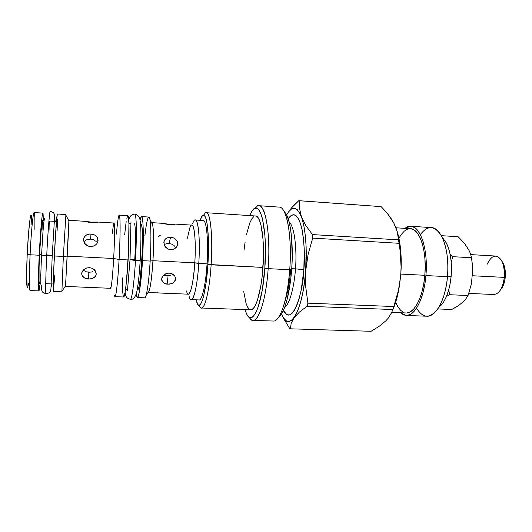 <?xml version="1.0" encoding="UTF-8"?>
<svg xmlns="http://www.w3.org/2000/svg" width="532" height="532" viewBox="0 0 532 532"><rect width="100%" height="100%" fill="white"/><g stroke="black" fill="none" stroke-linecap="round" stroke-linejoin="round"><path stroke-width="0.8" d="M140.189 260.294L135.46 260.5C134.829 273.222 132.521 298.944 130.44 299.33C132.521 298.944 134.829 273.222 135.46 260.5L140.189 260.294M128.777 220.567C129.183 216.644 131.198 214.489 134.815 214.097C137.096 214.709 136.392 247.147 135.46 260.5C136.392 247.147 137.096 214.709 134.815 214.097C138.007 214.975 139.73 216.883 139.976 219.809C141.126 224.976 141.293 239.227 140.189 260.381C139.317 274.625 138.194 285.079 136.81 291.742C135.367 297.295 133.239 299.829 130.44 299.33C126.343 298.179 125.845 296.989 125.1 292.274M130.034 259.709L135.46 260.5L130.034 259.709L134.762 259.603C135.866 240.816 135.58 223.413 134.277 223.739M52.242 255.619L46.716 255.819C46.078 268.115 45.193 293.099 45.998 293.591C45.193 293.099 46.078 268.115 46.716 255.819L52.222 255.599M50.221 211.164C49.27 211.563 47.282 242.905 46.716 255.819C47.282 242.905 49.27 211.563 50.221 211.164L53.519 212.753C54.384 214.369 55.009 214.183 54.377 220.72L52.222 255.693L50.926 288.876C50.64 291.988 48.997 293.558 45.998 293.591C43.75 292.986 40.678 292.913 41.888 285.644M49.928 230.25L49.735 221.059M41.562 255.087L46.716 255.819L41.562 255.087L42.859 233.402C43.311 228.255 43.77 219.683 44.768 218.16M289.009 221.625C295.905 228.248 296.703 256.198 295.466 268.813L291.755 268.753L295.466 268.813C294.768 280.697 291.17 302.502 284.6 307.616C291.17 302.502 294.768 280.697 295.466 268.813L303.845 269.824C303.712 288.823 292.786 328.537 283.416 310.508L286.668 314.472L289.202 315.017L291.842 313.614L294.475 310.249L296.996 304.989L299.297 298.013L301.265 289.581L303.845 269.824L295.466 268.813C296.703 256.198 295.905 228.248 289.009 221.625M283.968 304.723C287.799 292.773 290.007 281.089 290.605 269.651M407.166 312.936L410.524 311.739L413.829 308.912L416.928 304.517L419.695 298.705L422.002 291.696L423.745 283.782L424.829 275.29L400.815 274.086L424.829 275.29C427.123 251.131 419.682 228.56 410.478 228.727L395.968 227.776M410.724 226.246L404.712 228.348L407.598 226.712L411.11 226.28L414.554 227.576L417.786 230.602L420.659 235.284L423.053 241.462L424.855 248.91L425.959 257.328L426.325 266.346L425.913 275.569L447.492 276.647C449.972 251.217 441.58 227.477 431.326 227.61L410.751 226.246C420.446 226.067 428.346 249.947 425.913 275.569C424.11 298.452 414.761 316.321 406.149 315.463L400.383 312.756L403.675 314.937L407.153 315.429L410.717 314.186L414.215 311.213L417.514 306.572L420.453 300.42L422.907 292.986L424.762 284.587L425.913 275.569L447.492 276.647L451.149 276.168C452.127 262.648 450.557 251.636 446.434 243.144L442.903 238.15L446.408 243.084L448.536 248.205L450.132 254.336L451.129 261.245L451.475 268.627L451.149 276.168L447.492 276.647C446.175 289.987 443.076 300.527 438.195 308.261C430.288 318.821 423.08 318.774 416.549 308.134M420.32 234.605C427.901 224.684 435.083 225.382 441.866 236.687C446.794 246.888 448.669 260.208 447.492 276.647C445.663 299.363 435.868 317.085 426.784 316.214L406.215 315.463M400.722 275.23L400.722 275.23C401.467 266.1 401.401 257.288 400.529 248.803C399.825 242.153 398.681 236.275 397.098 231.167L399.612 241.987L400.862 252.461L401.234 263.712L400.722 275.23L401.095 267.21L400.722 275.23L398.315 291.982C396.786 299.223 394.824 305.448 392.436 310.655L397.158 296.956L399.339 286.489L400.722 275.23M400.889 259.151L401.095 267.21L400.177 251.19L400.889 259.151M288.903 211.284L291.689 207.739L298.771 200.704L381.145 206.629L384.902 210.639L381.145 206.629L299.755 200.77L299.536 208.517L301.425 216.803L305.827 225.575L312.437 234.579L312.736 238.11L308.181 254.05L305.727 270.515L306.146 247.034L305.395 236.268L304.038 226.805L302.156 219.031L299.835 213.239L297.202 209.608L294.369 208.198L291.45 208.983L288.563 211.849L286.655 214.915C291.968 205.518 296.883 206.157 301.405 216.817C305.468 227.756 307.277 249.215 305.701 270.509L308.181 254.05L312.736 238.11L399.027 243.31L400.177 251.19L398.568 239.859L399.027 243.31L312.736 238.11L312.437 234.579L305.827 225.575L301.425 216.803L299.536 208.517L299.755 200.77L298.771 200.704L294.994 204.215L291.689 207.739L287.32 213.738M398.089 235.663L398.568 239.859L397.178 231.467L398.089 235.663M395.768 227.27L397.178 231.467L393.82 223.068L395.768 227.27M391.313 218.858L393.82 223.068L388.313 214.715L391.313 218.858M384.902 210.639L388.313 214.715L384.902 210.639M286.196 214.017L284.041 211.384C289.009 220.055 291.609 244.886 289.734 269.717L291.696 269.571C293.484 245.977 290.991 222.356 286.196 214.017L283.722 210.825L286.588 214.768L288.657 220.334L290.332 227.782L291.523 236.84L292.228 258.213L291.696 269.571L289.734 269.717C292.307 236.687 286.701 206.509 279.214 207.114L258.958 205.704C265.741 205.039 270.682 235.377 268.175 268.647L289.734 269.717L268.175 268.647C271.333 227.344 263.061 195.098 254.821 208.418C256.205 206.536 257.581 205.631 258.958 205.704M264.83 268.234L268.175 268.647L264.83 268.234L262.296 289.9L258.273 306.745L255.939 312.47L253.518 316.121L251.131 317.624L248.85 316.992L246.768 314.332L244.886 309.591L246.968 314.678C252.826 326.515 262.515 303.878 264.83 268.234C267.829 228.86 260.088 197.99 252.294 210.745L249.708 215.593L251.663 211.689L253.997 208.916L256.338 208.158L258.585 209.522L260.66 213.026L262.456 218.619L264.883 235.23L265.388 245.611L264.83 268.234M199.66 306.319C203.304 314.538 209.322 294.435 211.131 264.83L207.919 264.431L208.517 246.037L208.358 237.591L207.161 223.985L206.197 219.37L205.039 216.424L203.749 215.234L202.373 215.786L200.052 220.315L201.734 216.59C206.343 208.225 210.04 233.601 207.919 264.431L262.974 267.423C265.002 240.364 261.092 215.467 255.573 215.985L206.389 212.733C210.473 212.102 213.013 237.312 211.131 264.83C213.398 232.078 209.342 205.266 204.381 214.223M207.919 264.431L206.197 282.08L203.67 295.938L202.246 300.72L200.79 303.832L199.374 305.188L198.037 304.796L195.976 299.815L197.272 303.692C200.65 311.373 206.223 292.301 207.919 264.431M211.131 264.83C209.608 289.388 205.073 308.733 201.502 308.008L250.765 309.804C255.613 310.562 261.378 291.576 262.974 267.423L211.131 264.83M243.736 291.576L246.017 303.273L247.586 307.09L249.382 309.292L251.337 309.75L253.385 308.38L255.44 305.188L257.428 300.241L260.833 285.83L262.096 276.946L263.44 257.701L263.034 239.387L260.993 225.162L259.47 220.334L257.714 217.262L255.792 216.012M253.797 216.577L251.789 218.878L249.854 222.782L246.456 234.605M245.099 242.073L244.022 250.22M249.242 317.252C255.46 329.614 265.734 306.02 268.175 268.647C266.2 298.292 259.037 321.315 253.079 320.37C251.703 320.304 250.426 319.267 249.242 317.252M253.079 320.37L273.375 321.042C279.958 322 287.719 299.157 289.734 269.717C287.785 292.733 284.075 308.587 278.608 317.291L281.029 314.891C286.283 306.552 289.84 291.443 291.696 269.571L290.598 280.683L286.934 300.181L284.56 307.729L281.96 313.401L278.236 317.817L281.029 314.891M288.131 218.619C293.93 211.27 298.578 214.921 302.063 229.571C304.424 244.574 305.016 257.987 303.845 269.824L304.244 249.169L303.586 239.679L302.402 231.314L300.753 224.418L298.725 219.244L296.404 215.959L293.903 214.635L291.317 215.261L288.131 218.619M305.701 270.509L304.517 282.126L302.755 292.952L300.514 302.495L297.893 310.356L295.027 316.247L292.041 319.985L289.069 321.481L286.209 320.776L283.583 317.983L281.574 314.046C288.657 334.129 302.881 312.184 305.701 270.509M312.437 234.579L398.568 239.859L312.437 234.579M305.727 270.515L305.734 286.934L307.895 303.16L393.793 306.532L398.255 291.044L399.765 283.177L397.783 293.032L393.793 306.532L307.895 303.16L307.104 306.252L392.796 309.531L393.793 306.532L392.796 309.531L307.104 306.252L299.483 311.998L294.083 317.73L291.157 323.396L290.412 328.816L371.07 331.296L379.19 326.282L385.72 320.949L388.254 318.156L391.738 312.444L388.254 318.156L385.72 320.949L379.19 326.282L371.07 331.296L290.412 328.816L289.488 328.191L283.702 318.635L289.488 328.191L290.412 328.816L291.157 323.396L294.083 317.73L299.483 311.998L307.104 306.252L307.895 303.16L305.734 286.934L305.727 270.515M282.246 315.576L283.702 318.635M381.145 206.629L299.283 200.71M392.796 309.531L391.738 312.444L406.162 312.976C414.308 313.787 423.133 296.876 424.829 275.29L425.214 266.605L424.875 258.113L423.838 250.186L422.149 243.157L419.901 237.319L417.194 232.89L414.149 230.01L410.904 228.767M440.955 305.448L443.854 301.597L446.428 296.524L448.562 290.425L450.158 283.543L451.149 276.168C450.065 287.147 447.485 295.858 443.402 302.309L439.372 306.911M395.635 302.302L398.002 307.017L400.789 310.482L403.881 312.497M407.585 229.152L404.327 231.101L401.234 234.512L398.914 238.263M84.156 221.272L68.927 220.281L65.536 286.435L94.244 287.599M90.214 272.218L86.078 271.779L83.211 270.15L86.078 271.779L88.804 272.238L88.645 279.067L84.681 278.07L82.161 275.636L81.729 273.481L82.42 271.247L84.123 269.298L86.57 268.002L89.396 267.629L92.156 268.268L95.268 270.775L96.259 274.14L95.554 276.234L92.728 278.422L88.645 279.067L88.804 272.238L90.214 272.218M92.834 271.672L91.577 272.032L92.834 271.672M94.902 270.469L93.958 271.154L94.902 270.469M168.292 275.809L163.676 275.117L166.942 275.829L167.839 284.208L164.129 283.237L162.433 281.774L161.662 278.755L163.224 275.569L166.596 273.428L169.322 273.069L171.936 273.681L174.789 276.101L175.547 279.373L173.944 282.279L171.816 283.569L167.839 284.208L166.942 275.829L168.292 275.809M170.872 275.277L169.622 275.623L170.872 275.277M172.873 274.186L172.009 274.771L172.873 274.186M144.897 235.743C146.766 219.357 148.448 213.95 149.958 219.517C151.148 227.231 151.221 241.076 150.17 261.052L152.943 260.713C153.854 243.55 153.768 231.593 152.691 224.85L151.693 222.642C153.489 222.143 154.174 240.657 152.943 260.713L194.792 262.821C196.108 243.031 194.586 224.697 191.906 225.136L174.882 224.078L172.814 224.644L169.163 224.67L161.715 223.267L167.693 224.052L174.888 224.078M172.109 249.661L168.072 249.049L165.831 247.466L164.348 245.252L163.956 241.575L164.973 239.473L166.855 237.984L170.686 237.252L173.352 237.837L175.633 239.201L177.183 241.182L177.741 243.556L176.577 247.048L174.642 248.777L172.109 249.661M160.484 235.071L158.702 236.547M165.133 244.188L166.29 243.769L165.133 244.188M168.897 243.516L166.29 243.769L168.897 243.516L170.686 237.252L168.897 243.516L171.537 244.062L168.897 243.516M168.046 237.531L170.686 237.252L173.352 237.837L175.633 239.201L177.183 241.182L177.741 243.556L177.222 245.957L174.642 248.777L170.739 249.721L168.072 249.049L164.98 246.416L163.823 242.778L164.341 240.464L165.824 238.635L168.046 237.531M148.109 292.553L149.326 290.459C150.815 285.092 152.026 275.177 152.943 260.713C151.593 280.524 149.984 291.137 148.109 292.553L170.958 293.365M157.585 292.474L158.343 292.926M161.688 223.267L167.693 224.052L167.666 224.537L167.693 224.052L175.174 224.125M174.962 224.305L169.163 224.67L161.721 223.294M141.539 216.59C141.073 216.59 140.574 217.754 140.036 220.082L140.987 217.103L141.638 216.617L142.689 220.348L143.035 224.497L143.168 244.228L142.49 260.667L150.17 261.052C151.587 237.804 150.855 216.451 148.874 217.056L141.545 216.59C143.334 215.972 143.886 237.358 142.49 260.667L141.299 276.48L139.045 293.305L137.608 297.454L136.99 297.175L136.252 293.903C136.544 296.277 136.924 297.488 137.389 297.534L144.737 297.82C146.446 298.372 148.98 281.82 150.17 261.052L142.49 260.667C141.306 281.481 138.932 298.086 137.389 297.534M135.514 259.643L130.041 259.37M137.721 289.967C139.258 288.61 140.641 278.615 141.871 259.962L140.215 259.882L141.871 259.962C142.995 241.102 142.563 223.673 141.1 224.152M112.252 233.854L113.502 224.118C114.766 217.847 114.925 236.308 113.668 258.492L119.088 259.49L128.106 259.942C129.469 236.534 129.256 215.068 127.82 215.713L119.215 215.167C120.425 214.502 120.425 236.015 119.088 259.49C120.698 231.427 120.292 208.497 118.563 216.617M116.422 234.1C117.459 222.03 118.39 215.719 119.215 215.167M65.908 214.549L57.31 214.01C56.897 213.285 55.434 233.674 54.344 255.992L63.348 256.444L65.908 214.549L63.348 256.444L66.866 256.131L113.668 258.492C114.726 239.786 114.826 222.522 113.954 223.034L98.041 222.063L91.265 222.695L84.123 221.239M91.025 222.097L90.999 222.682L91.025 222.097L84.628 221.265L91.025 222.097L98.048 222.063M91.95 246.602L87.727 245.97L85.426 244.341L83.95 242.073L83.697 238.323L84.887 236.181L86.955 234.685L89.609 233.98L93.798 234.546L96.099 235.922L97.602 237.944L97.888 241.601L96.704 243.922L94.623 245.698L91.95 246.602M84.495 241.242L85.426 240.437L84.495 241.242M86.53 239.819L87.787 239.387L86.53 239.819M90.553 239.141L87.787 239.387L90.553 239.141L91.039 233.954L90.553 239.141L93.293 239.693L90.553 239.141M88.239 234.226L91.039 233.954L93.798 234.546L96.099 235.922L97.602 237.944L98.074 240.351L97.675 242.246L96.704 243.922L94.623 245.698L90.507 246.662L87.727 245.97L84.568 243.264L83.504 239.546L83.83 237.93L85.832 235.337L88.239 234.226M98.181 222.15L91.265 222.695L84.681 221.492M61.905 291.297L63.348 256.444L61.905 291.297L65.522 285.943L68.528 231.327M39.295 283.396C38.69 282.007 38.783 272.404 39.574 254.589L41.084 231.054L42.52 220.62C41.882 220.042 40.425 236.587 39.574 254.589L41.576 254.688L39.574 254.589L39.089 266.758L39.029 282.193L39.302 283.396L40.831 283.463M46.756 254.948L52.242 255.227M42.873 213.099L34.154 212.554C33.157 211.789 31.129 232.291 30.098 254.768L39.228 255.234C40.286 232.817 42.095 212.354 42.873 213.106L43.365 220.674L43.085 213.618L42.819 213.126L42.48 214.13L42.068 216.644L39.228 255.234L30.098 254.768C31.169 231.387 33.297 210.479 34.261 212.627C34.819 213.791 35.019 219.37 34.853 229.378M31.208 215.227C30.238 213.312 28.196 232.737 27.212 254.376L30.098 254.768L27.212 254.376L26.607 274.618L27.258 287.553M187.41 238.203L189.731 228.162C193.329 216.996 196.554 236.767 194.792 262.821L198.775 263.493C200.837 233.189 196.92 210.546 192.697 223.593M188.993 295.805C191.62 307.742 197.126 291.077 198.775 263.493L207.048 263.905C208.604 241.076 206.569 220.015 203.217 220.514L195.304 220.009C198.463 219.497 200.305 240.597 198.775 263.493C197.525 283.948 193.981 300.214 191.221 299.629L199.141 299.942C202.08 300.527 205.791 284.307 207.048 263.905L194.792 262.821C193.382 286.548 188.74 301.185 186.506 290.951M31.893 224.63L31.381 215.633L31.036 215.187L30.617 216.145L30.138 218.499L28.555 233.023L27.212 254.376C26.281 273.781 26.467 289.062 27.498 287.606M28.076 285.857L28.555 283.057M30.271 290.505C29.22 292.154 29.087 275.729 30.098 254.768C29.134 274.851 29.207 290.997 30.158 290.565L38.876 290.911C38.138 291.35 38.257 275.257 39.228 255.234L38.43 286.715L38.563 289.514L38.789 290.811L39.089 290.605L40.146 283.436L38.883 290.911M39.448 283.184L39.74 281.887M40.445 276.075L40.612 274.259M42.893 229.844L42.68 220.993M57.276 214.03L55.627 233.096L53.666 271.12L53.286 291.39L54.856 274.898M57.124 230.669L57.443 219.703M93.532 287.593L110.609 288.304C111.54 286.934 112.558 276.999 113.668 258.492L66.866 256.131L63.348 256.444L54.344 255.992C53.353 275.922 52.914 291.935 53.333 291.483L61.945 291.829M98.221 222.103L93.718 222.177M94.51 240.258L93.293 239.693L94.51 240.258M96.425 241.9L95.567 240.996L96.425 241.9M90.068 279.034L87.241 278.908L84.681 278.07L82.773 276.58L81.802 274.592L81.941 272.351L83.158 270.209L86.57 268.002L89.396 267.629L92.156 268.268L94.423 269.777L95.86 271.859L96.259 274.14L95.554 276.234L93.865 277.85L90.068 279.034M82.028 287.12L93.632 287.599M114.533 295.154C115.351 302.389 117.705 284.886 119.088 259.49L113.668 258.492C112.585 278.588 110.836 292.766 110.27 287.174M119.088 259.49C117.938 280.457 116.056 297.202 115.038 296.663L123.65 297.002C124.874 297.541 126.942 280.856 128.106 259.942L119.088 259.49M122.453 277.917L122.653 291.636L123.331 296.643M123.637 297.002L125.02 292.74L126.343 282.665L128.525 251.583L128.924 223.633L128.345 216.817L127.899 215.739L126.789 218.24M126.17 221.638L124.674 234.572M137.921 289.88L139.098 286.409L140.335 278.229L142.204 253.259L142.317 230.728L141.665 225.122L141.086 224.152M159.58 293.019L188.361 294.183C191.141 292.826 193.282 282.372 194.792 262.821L152.943 260.713L150.17 261.052C149.106 277.877 147.736 289.355 146.061 295.486L149.326 290.459M172.74 244.614L171.537 244.062L172.74 244.614M174.676 246.216L173.798 245.332L174.676 246.216M175.666 248.038L175.341 247.234L175.666 248.038M169.209 284.174L166.503 284.061L164.129 283.237L162.433 281.774L161.655 279.832L161.934 277.644L163.224 275.569L165.332 273.96L167.939 273.129L170.666 273.255L173.073 274.319L174.789 276.101L175.56 278.263L175.261 280.437L173.944 282.279L171.816 283.569L169.209 284.174M165.286 275.623L169.555 275.636M468.798 293.398L493.776 294.515C499.269 293.883 502.773 288.171 504.303 277.372L472.157 275.736L504.303 277.372C503.797 282.332 502.547 286.469 500.552 289.78L501.982 288.045C503.724 285.145 504.821 281.534 505.254 277.212L504.303 277.372L505.254 277.212L504.775 280.504L502.906 286.336L501.59 288.643M500.213 290.306L501.982 288.045M502.707 262.316L504.668 267.443L505.201 270.549L505.254 277.212C505.693 271.805 505.021 267.177 503.252 263.327L501.723 260.893M487.232 264.151C491.987 254.489 496.908 253.584 502.009 261.451C504.037 265.854 504.802 271.16 504.303 277.372C504.715 264.83 501.862 257.721 495.744 256.052L470.72 254.602M455.545 307.41L451.721 309.484L437.736 308.939L451.721 309.484L459.043 305.235L455.545 307.41M470.428 287.978L471.445 283.596L468.06 295.526L464.968 300.208L468.06 295.526L449.533 294.715L446.468 296.43L449.533 294.715L448.782 289.647L449.533 294.715L468.06 295.526L471.445 283.596L472.675 269.97L471.778 259.696L472.675 269.97L472.303 263.825L472.675 269.97L471.445 283.596L470.428 287.972M471.458 257.741L472.303 263.825L471.458 257.741L452.885 256.69L451.189 261.864L452.885 256.69L450.025 253.811L452.885 256.69L471.458 257.741L470.66 254.402L471.458 257.741M469.384 250.998L470.66 254.402L469.384 250.998L464.562 243.423L458.158 236.733L441.314 235.663L458.158 236.733L464.562 243.423L469.384 250.998M459.043 305.235L464.968 300.208L459.043 305.235M130.958 222.529L130.021 259.716M130.014 259.809L127.474 290.545M51.97 283.928L51.351 286.302L51.065 286.116M55.175 221.385L54.809 218.965L54.497 219.118M41.549 255.187C40.924 270.163 40.286 284.906 41.29 286.076M441.866 236.687L446.434 243.144M399.472 246.023L400.529 248.803M397.783 293.032L398.315 291.982M438.195 308.261L443.402 302.309M151.693 222.642L161.721 223.267M163.823 242.639L164.501 240.165M161.655 278.801L161.834 280.63M149.958 219.517L152.691 224.85M128.917 223.407L130.726 223.52M83.604 240.903L83.83 237.93M81.881 272.557L81.808 274.612M65.815 215.074L68.867 220.767M42.513 220.62L44.05 220.714M48.924 221.006L56.445 221.465M45.712 283.669L53.24 283.982M125.532 289.461L127.341 289.534M502.009 261.451L503.252 263.327"/></g></svg>

